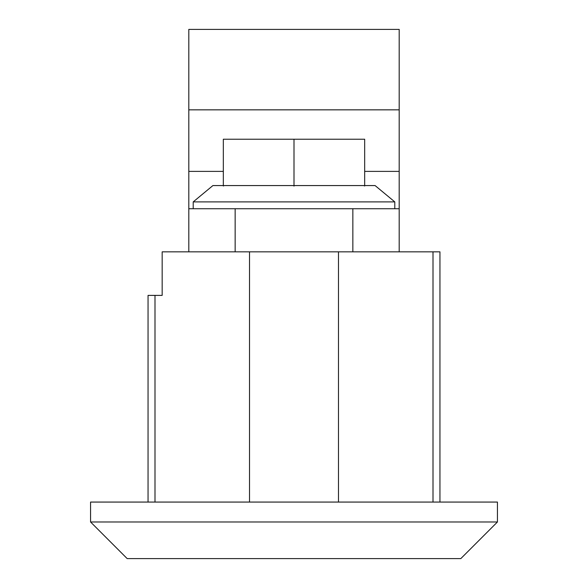 <?xml version="1.0" encoding="UTF-8"?>
<svg xmlns="http://www.w3.org/2000/svg" width="588" height="588" viewBox="0 0 588 588"><rect width="100%" height="100%" fill="white"/><g stroke="black" fill="none" stroke-linecap="round" stroke-linejoin="round"><path stroke-width="0.88" d="M497.433 502.064L90.567 502.064L90.567 521.99L497.433 521.99L497.433 502.064M399.193 109.846L188.807 109.846L188.807 29.4L399.193 29.4L399.193 251.833L439.949 251.833L439.949 502.064M90.567 521.99L127.177 558.6L460.823 558.6L497.433 521.99M364.67 185.565L375.093 185.565L394.791 201.89L193.209 201.89L193.209 208.733M394.791 201.89L394.791 208.733M223.33 185.565L212.907 185.565L193.209 201.89M294 139.224L364.67 139.224L364.67 185.984L363.781 185.565L294.882 185.565L294 185.984L293.118 185.565L224.219 185.565L223.33 185.984L223.33 139.224L294 139.224L294 185.984M433.003 251.833L433.003 502.064M399.193 251.833L249.51 251.833L249.51 502.064M338.49 502.064L338.49 251.833M154.997 502.064L154.997 295.389L162.17 295.389L162.17 251.833L249.51 251.833M154.997 295.389L148.051 295.389L148.051 502.064M352.851 251.833L352.851 208.733L399.193 208.733M352.851 208.733L235.149 208.733L235.149 251.833M235.149 208.733L188.807 208.733L188.807 251.833M188.807 208.733L188.807 171.387L223.33 171.387M188.807 109.846L188.807 171.387M364.67 171.387L399.193 171.387"/></g></svg>
